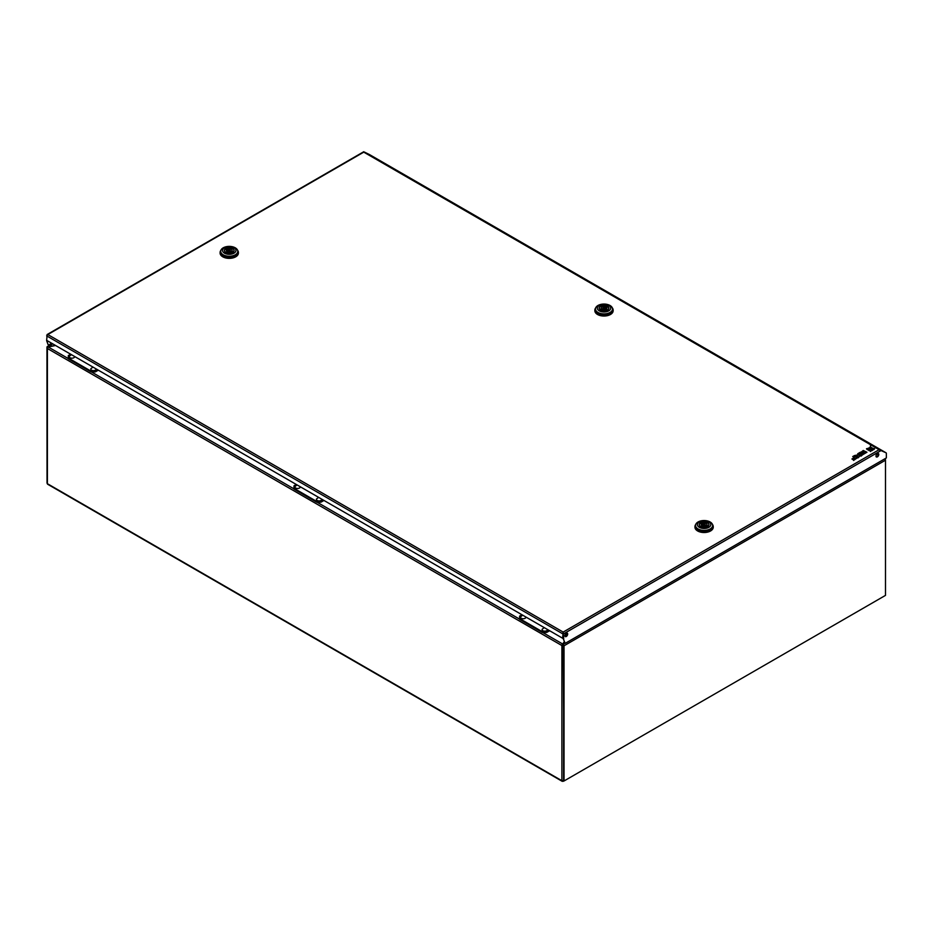 <?xml version="1.0" encoding="UTF-8"?>
<svg xmlns="http://www.w3.org/2000/svg" width="933" height="933" viewBox="0 0 933 933"><rect width="100%" height="100%" fill="white"/><g stroke="black" fill="none" stroke-linecap="round" stroke-linejoin="round"><path stroke-width="1.4" d="M562.751 780.898L562.751 781.224A1.225 0.7 -60 0 1 561.888 780.723L563.602 780.653L563.602 645.543A1.225 0.7 180 0 1 561.888 645.543L47.396 348.499A1.225 0.7 180 0 1 47.396 347.508L47.898 347.298M52.435 343.682L47.21 346.691A1.225 0.7 -120 0 1 47.816 346.761L55.537 345.478L48.248 347.006A1.225 0.7 -60 0 0 47.396 348.499L47.396 482.618M562.319 645.286L564.267 641.624L562.751 644.05A1.225 0.7 120 0 0 561.888 645.543L563.485 645.111M884.985 459.001L885.055 458.954A1.225 0.7 180 0 1 885.37 459.631M561.888 645.543L561.888 780.723L47.396 483.691A1.225 0.7 120 0 0 47.641 484.239L562.133 781.283M562.751 781.224L563.672 780.688L562.751 781.224M565.386 636.423L565.386 634.148M565.818 636.259L565.818 633.612M564.033 780.979L563.182 644.295A1.225 0.7 -120 0 1 564.033 645.788L564.033 780.979L885.487 595.382L885.487 460.202L564.033 645.788M884.811 458.838A1.225 0.7 60 0 1 885.487 460.202M47.035 482.489L46.965 347.251A1.225 0.7 -120 0 1 47.21 346.691M878.793 454.453A1.983 1.143 120 0 0 878.373 453.543A1.983 1.143 120 0 0 876.857 454.068A1.983 1.143 120 0 0 875.982 456.062A1.983 1.143 120 0 0 876.402 456.972A1.983 1.143 120 0 0 877.918 456.435A1.983 1.143 120 0 0 878.793 454.453M876.204 456.808A1.983 1.143 120 0 0 877.626 456.039A1.983 1.143 120 0 0 878.361 454.196A1.983 1.143 120 0 0 878.14 453.461M567.684 634.067A1.983 1.143 120 0 0 567.264 633.157A1.983 1.143 120 0 0 565.748 633.694A1.983 1.143 120 0 0 564.873 635.676A1.983 1.143 120 0 0 565.293 636.586A1.983 1.143 120 0 0 566.809 636.061A1.983 1.143 120 0 0 567.684 634.067M565.095 636.423A1.983 1.143 120 0 0 566.518 635.653A1.983 1.143 120 0 0 567.252 633.81A1.983 1.143 120 0 0 567.031 633.075M879.737 450.324L880.344 449.951M880.892 450.219L885.534 452.517A1.225 0.7 -60 0 1 885.604 452.563M565.235 643.338L563.299 638.977L565.235 643.338L886.35 457.94L886.35 453.403A1.225 0.7 120 0 0 886.07 452.832L879.119 449.683L369.538 154.61A1.225 0.7 120 0 1 369.561 154.621A1.225 0.7 120 0 0 369.561 154.621L885.557 452.528L369.538 154.61M563.054 633.507L562.622 638.23L563.17 632.586L563.299 638.977M563.299 633.507L563.73 639.233M562.622 638.23L46.65 340.347L48.154 344.802L46.65 340.697M47.082 335.472L46.65 340.347M51.7 343.262L48.586 345.047M885.685 452.61A1.225 0.7 120 0 0 885.639 452.587L880.985 450.277M364.593 152.161L369.421 154.551A1.225 0.7 -60 0 1 369.491 154.586L369.013 154.307A1.225 0.7 -60 0 1 369.036 154.33M563.17 632.586L563.73 633.764L881.242 450.441M563.17 632.084L47.816 334.55L46.65 335.868L562.622 633.764L563.17 632.084L879.119 449.683L363.765 152.137L369.421 154.551M612.351 307.948A9.143 5.283 180 0 1 613.144 310.106A9.143 5.283 180 0 1 607.5 314.981A9.143 5.283 180 0 1 597.54 313.838A9.143 5.283 180 0 1 594.857 310.106A9.143 5.283 180 0 1 595.662 307.948M613.133 310.432A9.143 5.283 180 0 1 613.144 310.759A9.143 5.283 180 0 1 607.5 315.634A9.143 5.283 180 0 1 597.54 314.491A9.143 5.283 180 0 1 594.857 310.759A9.143 5.283 180 0 1 594.881 310.432M595.476 308.975L595.476 310.106A8.537 4.922 0 0 0 597.971 313.593A8.537 4.922 0 0 0 607.266 314.654A8.537 4.922 0 0 0 612.538 310.106L612.538 308.975A8.537 4.922 180 0 1 610.03 312.462A8.537 4.922 180 0 1 597.971 312.462A8.537 4.922 180 0 1 595.476 308.975A8.537 4.922 180 0 1 597.971 305.499A8.537 4.922 180 0 1 610.03 305.499A8.537 4.922 180 0 1 612.538 308.975M608.748 310.852A6.706 3.872 180 0 1 599.266 310.852A6.706 3.872 180 0 1 599.266 305.383A6.706 3.872 180 0 1 608.748 305.383A6.706 3.872 180 0 1 608.748 310.852M600.56 310.106A4.875 2.811 180 0 1 599.126 308.112A4.875 2.811 180 0 1 602.135 305.511A4.875 2.811 180 0 1 607.453 306.129A4.875 2.811 180 0 1 608.876 308.112A4.875 2.811 180 0 1 605.867 310.712A4.875 2.811 180 0 1 600.56 310.106M604.759 307.68A1.061 0.618 180 0 1 603.254 308.555A1.061 0.618 180 0 1 604.759 307.68M608.724 308.811L608.724 308.112A4.723 2.729 180 0 0 608.094 306.747L606.718 307.54A2.892 1.668 180 0 1 606.893 308.112A2.892 1.668 180 0 1 603.01 309.686L601.633 310.572M608.724 308.112A4.723 2.729 180 0 1 606.368 310.479A4.723 2.729 180 0 1 601.633 310.479M599.919 309.651L601.284 308.695A2.892 1.668 180 0 1 601.109 308.112A2.892 1.668 180 0 1 605.004 306.549L606.368 305.756L606.368 307.75L605.074 308.496M599.919 309.476A4.723 2.729 180 0 1 599.278 308.112A4.723 2.729 180 0 1 601.645 305.756A4.723 2.729 180 0 1 606.368 305.756M606.718 308.695L606.718 307.54M601.284 310.456L601.284 308.695M601.284 309.534A2.892 1.668 180 0 1 602.94 308.555M605.004 307.89L605.004 306.549M237.588 250.289A9.143 5.283 180 0 1 238.393 252.446A9.143 5.283 180 0 1 235.711 256.178A9.143 5.283 180 0 1 225.751 257.321A9.143 5.283 180 0 1 220.106 252.446A9.143 5.283 180 0 1 220.911 250.289M238.37 252.761A9.143 5.283 180 0 1 238.393 253.088A9.143 5.283 180 0 1 235.711 256.82A9.143 5.283 180 0 1 225.751 257.963A9.143 5.283 180 0 1 220.106 253.088A9.143 5.283 180 0 1 220.13 252.761M220.713 251.315L220.713 252.446A8.537 4.922 0 0 0 225.984 256.995A8.537 4.922 0 0 0 235.279 255.922A8.537 4.922 0 0 0 237.775 252.446L237.775 251.315A8.537 4.922 180 0 1 235.279 254.791A8.537 4.922 180 0 1 223.22 254.791A8.537 4.922 180 0 1 220.713 251.315A8.537 4.922 180 0 1 223.22 247.828A8.537 4.922 180 0 1 235.279 247.828A8.537 4.922 180 0 1 237.775 251.315M233.985 247.712A6.706 3.872 180 0 1 233.985 253.193A6.706 3.872 180 0 1 224.515 253.193A6.706 3.872 180 0 1 224.515 247.712A6.706 3.872 180 0 1 233.985 247.712M232.702 252.446A4.875 2.811 180 0 1 227.384 253.053A4.875 2.811 180 0 1 224.375 250.452A4.875 2.811 180 0 1 225.798 248.458A4.875 2.811 180 0 1 231.116 247.851A4.875 2.811 180 0 1 234.125 250.452A4.875 2.811 180 0 1 232.702 252.446M228.492 250.021A1.061 0.618 180 0 1 230.008 250.884A1.061 0.618 180 0 1 228.492 250.021M228.188 250.825L226.882 250.079L226.882 248.096L228.258 248.878A2.892 1.668 180 0 1 232.142 250.452A2.892 1.668 180 0 1 231.967 251.024L233.343 251.98M226.882 248.096A4.723 2.729 180 0 1 231.606 248.085A4.723 2.729 180 0 1 233.973 250.452A4.723 2.729 180 0 1 233.343 251.817M230.241 252.015A2.892 1.668 180 0 1 226.357 250.452A2.892 1.668 180 0 1 226.532 249.881L225.156 249.088A4.723 2.729 180 0 0 224.526 250.452A4.723 2.729 180 0 0 226.894 252.808A4.723 2.729 180 0 0 231.617 252.808L230.241 252.015M228.258 250.231L228.258 248.878M230.311 250.884A2.892 1.668 180 0 1 231.967 251.863M231.967 252.785L231.967 251.024M226.532 251.024L226.532 249.881M712.439 524.439A9.143 5.283 180 0 1 713.244 526.597A9.143 5.283 180 0 1 710.561 530.329A9.143 5.283 180 0 1 700.601 531.472A9.143 5.283 180 0 1 694.957 526.597A9.143 5.283 180 0 1 695.761 524.439M713.22 526.912A9.143 5.283 180 0 1 713.244 527.238A9.143 5.283 180 0 1 710.561 530.97A9.143 5.283 180 0 1 700.601 532.113A9.143 5.283 180 0 1 694.957 527.238A9.143 5.283 180 0 1 694.98 526.912M695.563 525.466L695.563 526.597A8.537 4.922 0 0 0 700.835 531.145A8.537 4.922 0 0 0 710.13 530.072A8.537 4.922 0 0 0 712.637 526.597L712.637 525.466A8.537 4.922 180 0 1 710.13 528.953A8.537 4.922 180 0 1 698.071 528.953A8.537 4.922 180 0 1 695.563 525.466A8.537 4.922 180 0 1 698.071 521.979A8.537 4.922 180 0 1 710.13 521.979A8.537 4.922 180 0 1 712.637 525.466M699.365 527.343A6.706 3.872 180 0 1 699.365 521.862A6.706 3.872 180 0 1 708.835 521.862A6.706 3.872 180 0 1 708.835 527.343A6.706 3.872 180 0 1 699.365 527.343M700.648 522.608A4.875 2.811 180 0 1 705.966 522.002A4.875 2.811 180 0 1 708.975 524.603A4.875 2.811 180 0 1 707.552 526.597A4.875 2.811 180 0 1 702.234 527.203A4.875 2.811 180 0 1 699.225 524.603A4.875 2.811 180 0 1 700.648 522.608M704.858 525.034A1.061 0.618 180 0 1 703.342 524.171A1.061 0.618 180 0 1 704.858 525.034M705.091 526.177A2.892 1.668 180 0 1 701.208 524.603A2.892 1.668 180 0 1 701.383 524.031L700.007 523.238A4.723 2.729 180 0 0 699.377 524.603A4.723 2.729 180 0 0 701.744 526.97A4.723 2.729 180 0 0 706.468 526.958L705.091 526.177M703.039 524.987L701.733 524.229L701.733 522.247L703.109 523.04A2.892 1.668 180 0 1 706.992 524.603A2.892 1.668 180 0 1 706.817 525.174L708.194 526.142M701.733 522.247A4.723 2.729 180 0 1 706.456 522.247A4.723 2.729 180 0 1 708.823 524.603A4.723 2.729 180 0 1 708.194 525.967M701.383 525.174L701.383 524.031M703.109 524.381L703.109 523.04M705.161 525.046A2.892 1.668 180 0 1 706.817 526.014M706.817 526.935L706.817 525.174M867.352 449.239A7.429 4.292 0 0 0 869.638 447.537A6.519 3.767 180 0 1 866.477 448.75L867.352 449.741A7.429 4.292 0 0 0 869.055 448.668M866.477 448.75L867.352 449.741M859.643 452.575L862.733 451.432L863.725 452.004L861.486 453.298L864.961 452.727L862.43 454.184L862.99 454.511L866.955 452.225L863.247 450.499L859.806 453.17M866.955 452.225L862.582 454.768M860.214 453.38L863.293 452.26M861.486 453.298L861.987 454.091L864.529 452.971M859.118 455.701L861.124 456.085L862.582 454.744L858.873 453.018L857.777 454.149L858.908 454.803M857.777 453.648L859.34 454.558L854.43 455.584L857.474 455.805L857.963 457.403L859.386 456.587L858.978 455.281L859.783 455.316M859.783 454.814L861.124 456.085M861.124 455.584L862.582 454.744M854.908 456.12L857.474 456.307L857.963 457.905L859.386 456.587M852.062 458.744L855.584 458.185L853.59 459.934L857.555 457.648L853.847 455.922L852.762 456.552L854.301 457.438L852.062 459.234L855.153 458.43M853.077 459.631L853.59 460.435L857.555 457.648M852.762 456.552L853.882 457.695M874.629 448.715A6.519 3.767 180 0 1 871.364 447.525A7.429 4.292 0 0 0 873.731 449.228L874.629 448.715L873.731 449.718A7.429 4.292 0 0 1 872.087 448.75M870.466 445.484A38.801 22.404 180 0 1 870.466 445.694A38.801 22.404 180 0 1 869.568 450.476L870.547 451.525L871.515 450.476A38.801 22.404 180 0 1 870.466 445.484L870.466 445.904M870.547 451.024L871.515 450.476M869.568 450.476L870.547 451.525M867.947 449.566L868.95 450.126A10.263 5.925 0 0 0 870.046 447.455A10.263 5.925 0 0 0 870.034 447.175A9.377 5.411 180 0 1 867.947 449.566L868.95 450.627A10.263 5.925 0 0 0 870.046 447.945A10.263 5.925 0 0 0 870.034 447.7M873.136 449.554A9.377 5.411 180 0 1 870.944 447.175A10.263 5.925 0 0 0 870.944 447.339A10.263 5.925 0 0 0 872.145 450.126L873.136 449.554L872.145 450.627A10.263 5.925 0 0 1 870.944 447.84A10.263 5.925 0 0 1 870.944 447.665L870.944 447.513M521.955 614.754L519.611 616.107L519.611 618.591L542.318 631.711L546.633 631.711L548.977 630.358M546.633 631.711L546.633 632.457L549.619 630.731M546.633 632.457L542.318 632.457L542.318 631.711M519.611 618.591L519.611 619.337L542.318 632.457M70.675 354.213L68.331 355.566L68.331 358.05L91.037 371.159L95.353 371.159L97.697 369.806M95.353 371.159L95.353 371.905L98.338 370.179M95.353 371.905L91.037 371.905L91.037 371.159M68.331 358.05L68.331 358.797L91.037 371.905M296.309 484.484L293.977 485.836L293.977 488.321L316.684 501.429L320.987 501.429L323.331 500.088M320.987 501.429L320.987 502.176L323.973 500.461M320.987 502.176L316.684 502.176L316.684 501.429M293.977 488.321L293.977 489.067L316.684 502.176M544.254 627.629L542.166 629.227A2.682 1.551 0 0 0 542.854 630.72A2.682 1.551 0 0 0 545.922 631.023A2.682 1.551 0 0 0 547.426 629.46M522.713 615.197L520.626 616.783A2.682 1.551 0 0 0 521.314 618.287A2.682 1.551 0 0 0 524.369 618.591A2.682 1.551 0 0 0 525.874 617.016M92.973 367.089L90.886 368.675A2.682 1.551 0 0 0 91.574 370.179A2.682 1.551 0 0 0 94.641 370.483A2.682 1.551 0 0 0 96.146 368.92M71.433 354.645L69.345 356.243A2.682 1.551 0 0 0 70.033 357.736A2.682 1.551 0 0 0 73.089 358.039A2.682 1.551 0 0 0 74.593 356.476M318.62 497.359L316.532 498.957A2.682 1.551 0 0 0 317.22 500.45A2.682 1.551 0 0 0 320.276 500.753A2.682 1.551 0 0 0 321.78 499.19M297.079 484.927L294.98 486.513A2.682 1.551 0 0 0 295.679 488.017A2.682 1.551 0 0 0 298.735 488.309A2.682 1.551 0 0 0 300.239 486.746M562.751 644.05L542.668 632.457M519.611 619.139L317.022 502.176M293.977 488.869L91.387 371.905M68.331 358.599L48.248 347.006M876.763 454.173L878.21 455.001M565.036 643.222L563.182 644.295M47.816 346.761L52.796 343.892M363.765 152.137L47.816 334.55M47.035 483.154L47.035 347.997M563.38 781.271L563.964 780.933M878.315 454.651L877.02 453.904M47.058 334.574L363.788 151.717M613.144 310.106L613.144 310.759M605.074 309.674L605.074 308.112M599.278 308.811L599.278 308.112M602.94 309.733L602.94 308.112M594.857 310.106L594.857 310.759M238.393 252.446L238.393 253.088M230.311 252.062L230.311 250.452M233.973 251.152L233.973 250.452M224.526 251.152L224.526 250.452M228.188 252.003L228.188 250.452M220.106 252.446L220.106 253.088M694.957 526.597L694.957 527.238M703.039 526.154L703.039 524.603M699.377 525.302L699.377 524.603M708.823 525.302L708.823 524.603M705.161 526.212L705.161 524.603M713.244 526.597L713.244 527.238"/></g></svg>
